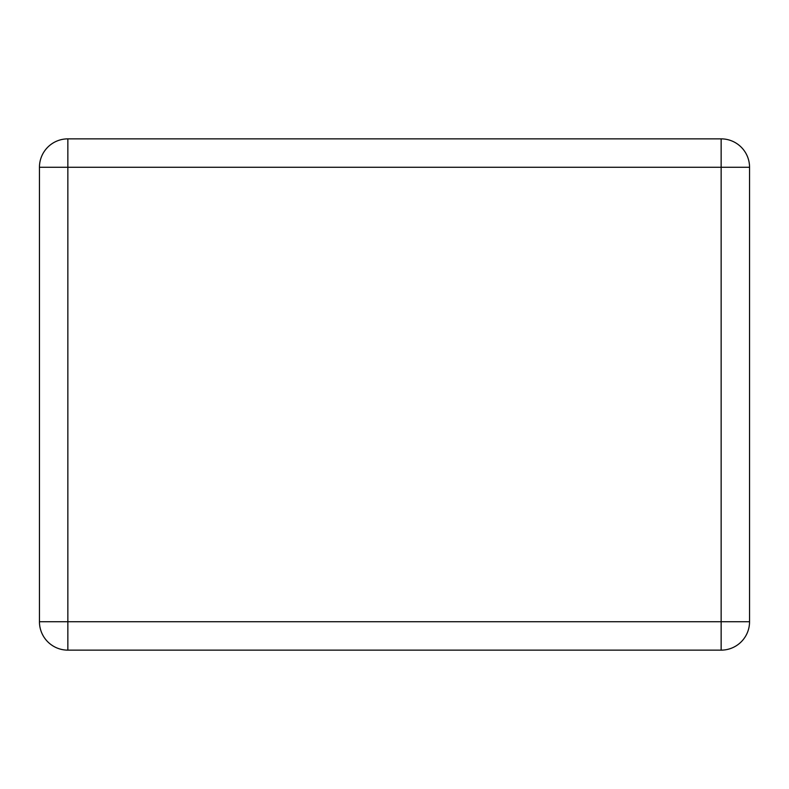 <?xml version="1.0" encoding="UTF-8"?>
<svg xmlns="http://www.w3.org/2000/svg" width="789" height="789" viewBox="0 0 789 789"><rect width="100%" height="100%" fill="white"/><g stroke="black" fill="none" stroke-linecap="round" stroke-linejoin="round"><path stroke-width="1.18" d="M67.854 650.136L721.146 650.136A28.404 28.404 0 0 0 749.55 621.732L749.55 167.268A28.404 28.404 0 0 0 721.146 138.864L67.854 138.864A28.404 28.404 0 0 0 39.45 167.268L39.45 621.732A28.404 28.404 0 0 0 67.854 650.136L67.854 621.732L39.45 621.732M721.146 138.864L721.146 167.268L67.854 167.268L67.854 621.732L721.146 621.732L721.146 650.136A28.404 28.404 0 0 0 749.55 621.732L721.146 621.732L721.146 167.268L749.55 167.268M39.45 167.268L67.854 167.268L67.854 138.864"/></g></svg>
